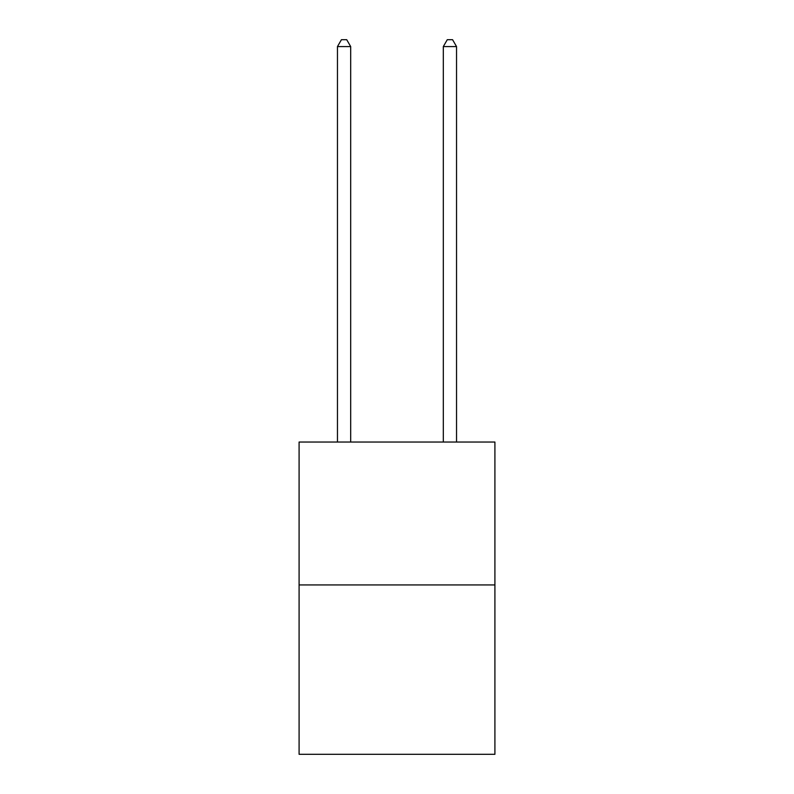<?xml version="1.0" encoding="UTF-8"?>
<svg xmlns="http://www.w3.org/2000/svg" width="794" height="794" viewBox="0 0 794 794"><rect width="100%" height="100%" fill="white"/><g stroke="black" fill="none" stroke-linecap="round" stroke-linejoin="round"><path stroke-width="1.19" d="M494.91 584.94L494.91 442.04L299.09 442.04L299.09 754.3L494.91 754.3L494.91 584.94L299.09 584.94M350.69 442.04L350.69 46.578L337.46 46.578L337.46 442.04M337.46 46.578L341.43 39.7L346.72 39.7L350.69 46.578M456.54 442.04L456.54 46.578L443.31 46.578L443.31 442.04M443.31 46.578L447.28 39.7L452.57 39.7L456.54 46.578"/></g></svg>
